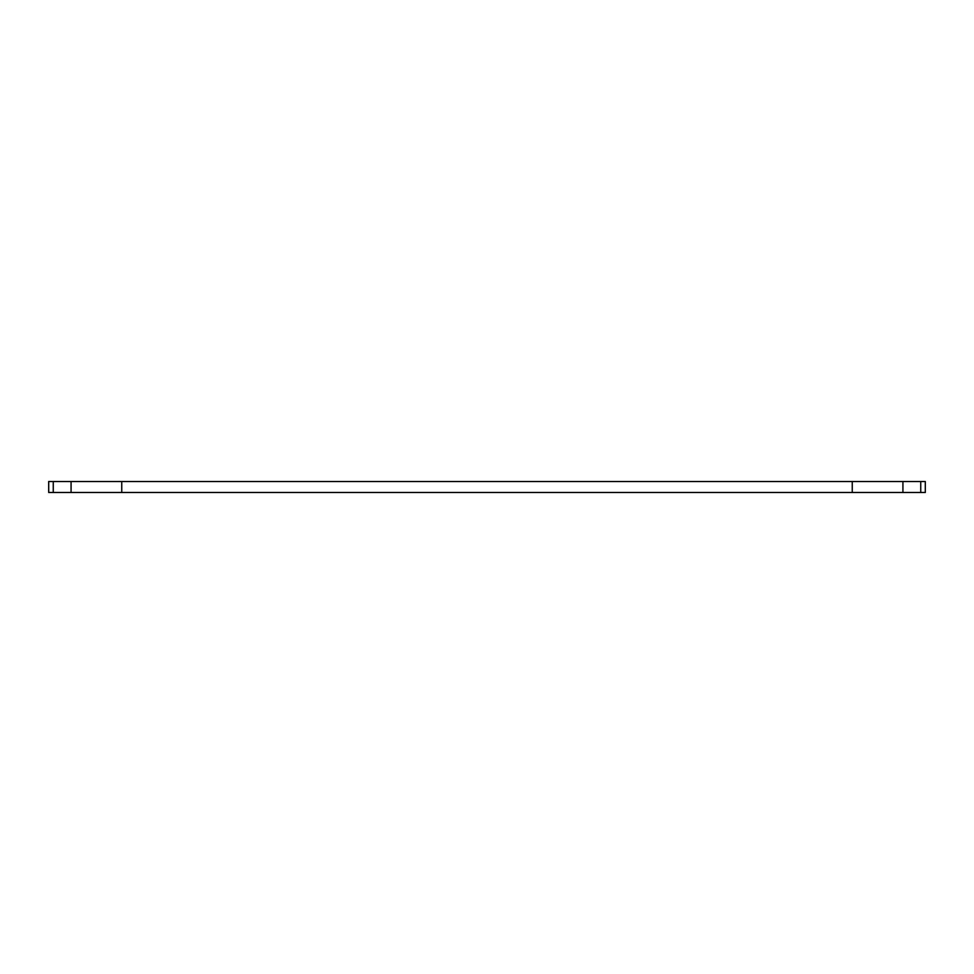 <?xml version="1.0" encoding="UTF-8"?>
<svg xmlns="http://www.w3.org/2000/svg" width="974" height="974" viewBox="0 0 974 974"><rect width="100%" height="100%" fill="white"/><g stroke="black" fill="none" stroke-linecap="round" stroke-linejoin="round"><path stroke-width="1.46" d="M121.75 481.521L48.7 481.521L48.7 492.479L925.3 492.479L925.3 481.521L121.75 481.521L121.75 492.479M852.25 481.521L852.25 492.479M53.253 481.521L53.253 492.479M71.078 481.521L71.078 492.479M902.922 481.521L902.922 492.479M920.747 481.521L920.747 492.479"/></g></svg>
